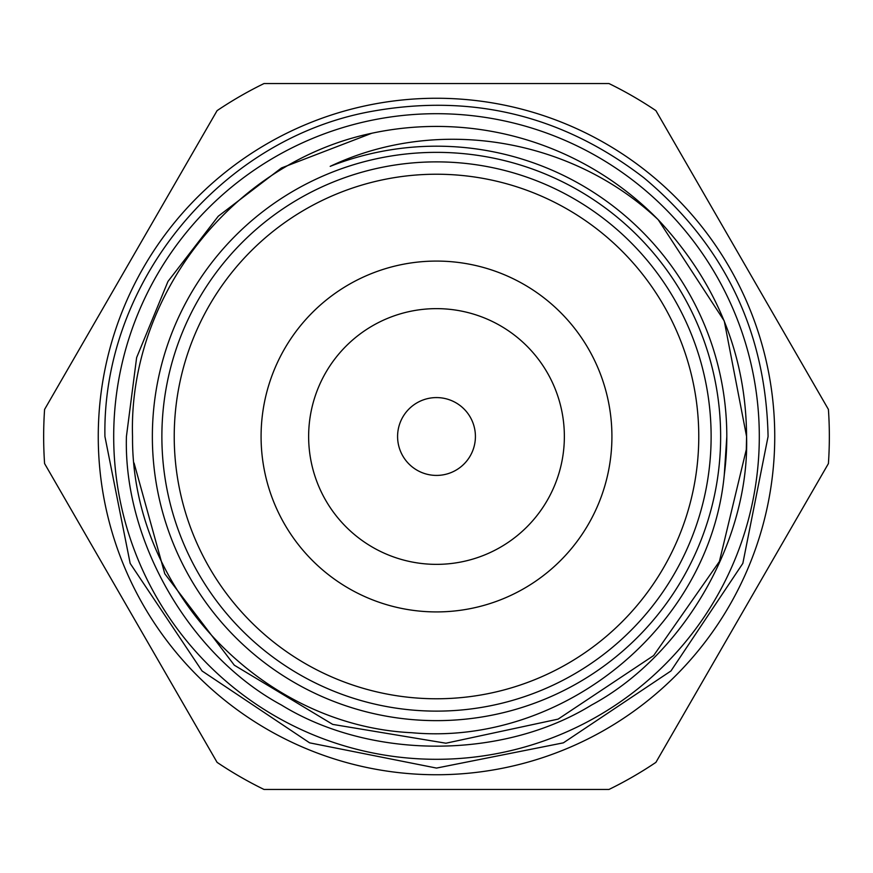 <?xml version="1.0" encoding="UTF-8"?>
<svg xmlns="http://www.w3.org/2000/svg" width="873" height="873" viewBox="0 0 873 873"><rect width="100%" height="100%" fill="white"/><g stroke="black" fill="none" stroke-linecap="round" stroke-linejoin="round"><path stroke-width="1.31" d="M436.5 261.082A175.418 175.418 0 0 1 611.918 436.5A175.418 175.418 0 0 1 436.5 611.918A175.418 175.418 0 0 1 261.082 436.5A175.418 175.418 0 0 1 436.5 261.082M436.5 308.638A127.862 127.862 0 0 1 564.362 436.5A127.862 127.862 0 0 1 436.5 564.362A127.862 127.862 0 0 1 308.638 436.5A127.862 127.862 0 0 1 436.5 308.638M436.5 698.771A262.271 262.271 0 0 1 174.229 436.5A262.271 262.271 0 0 1 436.5 174.229A262.271 262.271 0 0 1 698.771 436.5A262.271 262.271 0 0 1 436.5 698.771M436.5 711.124A274.624 274.624 0 0 1 161.876 436.5A274.624 274.624 0 0 1 436.5 161.876A274.624 274.624 0 0 1 711.124 436.5A274.624 274.624 0 0 1 436.5 711.124M436.5 397.586A38.914 38.914 0 0 1 475.414 436.5A38.914 38.914 0 0 1 436.5 475.414A38.914 38.914 0 0 1 397.586 436.5A38.914 38.914 0 0 1 436.5 397.586M113.697 436.5A322.803 322.803 0 0 1 436.5 113.697A322.803 322.803 0 0 1 759.303 436.5A322.803 322.803 0 0 1 436.5 759.303A322.803 322.803 0 0 1 113.697 436.5M828.412 409.426A392.85 392.85 0 0 1 828.412 463.574L655.907 762.369A392.85 392.85 0 0 1 609.005 789.443L263.995 789.443A392.85 392.85 0 0 1 217.093 762.369L44.588 463.574A392.85 392.85 0 0 1 44.588 409.426L217.093 110.631A392.85 392.85 0 0 1 263.995 83.557L609.005 83.557A392.85 392.85 0 0 1 655.907 110.631L828.412 409.426M658.209 219.723C716.646 282.47 746.099 354.733 746.579 436.5L724.252 320.958L658.209 219.723L724.252 320.958L746.579 436.5L724.252 320.958L658.209 219.723C571.826 138.185 437.624 115.345 330.201 166.35A290.316 290.316 0 0 1 724.295 474.639C710.065 626.77 562.496 746.502 411.729 732.72C260.067 725.594 131.288 587.987 132.532 436.5C128.2 295.707 233.266 162.236 371.778 133.253L281.455 167.965L218.239 216.242L167.965 281.455L136.625 357.614L126.421 436.5L136.625 357.614L167.965 281.455L218.239 216.242L281.455 167.965L371.778 133.253L281.455 167.965L218.239 216.242L167.965 281.455L136.625 357.614L126.421 436.5L136.625 357.614L167.965 281.455L218.239 216.242L281.455 167.965L371.778 133.253A310.079 310.079 0 0 1 658.209 219.723L724.252 320.958L746.579 436.5L746.306 449.53L719.396 561.503L653.648 655.558L558.12 719.123L445.928 743.218L332.711 724.394L234.302 665.193L164.779 573.757L134.071 463.05M726.816 436.5L724.295 474.639M774.744 436.5A338.244 338.244 0 0 0 436.5 98.256A338.244 338.244 0 0 0 98.256 436.5A338.244 338.244 0 0 0 436.5 774.744A338.244 338.244 0 0 0 774.744 436.5M746.579 436.5C749.634 540.878 683.461 655.503 591.545 705.035C502.673 759.87 370.327 759.87 281.455 705.035C189.539 655.503 123.366 540.878 126.421 436.5C123.366 540.878 189.539 655.503 281.455 705.035C370.327 759.87 502.673 759.87 591.545 705.035C683.461 655.503 749.634 540.878 746.579 436.5C749.634 540.878 683.461 655.503 591.545 705.035C502.673 759.87 370.327 759.87 281.455 705.035C189.539 655.503 123.366 540.878 126.421 436.5C123.366 540.878 189.539 655.503 281.455 705.035C370.327 759.87 502.673 759.87 591.545 705.035C683.461 655.503 749.634 540.878 746.579 436.5M720.64 436.5A284.14 284.14 0 0 0 436.5 152.36A284.14 284.14 0 0 0 152.36 436.5A284.14 284.14 0 0 0 436.5 720.64A284.14 284.14 0 0 0 720.64 436.5M768.076 436.5C765.839 331.434 724.415 245.171 643.816 177.732C562.092 114.941 470.58 92.964 369.257 111.809C219.003 140.062 102.108 283.638 104.924 436.5L130.164 563.401L202.056 670.977L309.631 742.847L436.511 768.076L563.391 742.836L670.966 670.955L742.836 563.391L768.076 436.5"/></g></svg>
